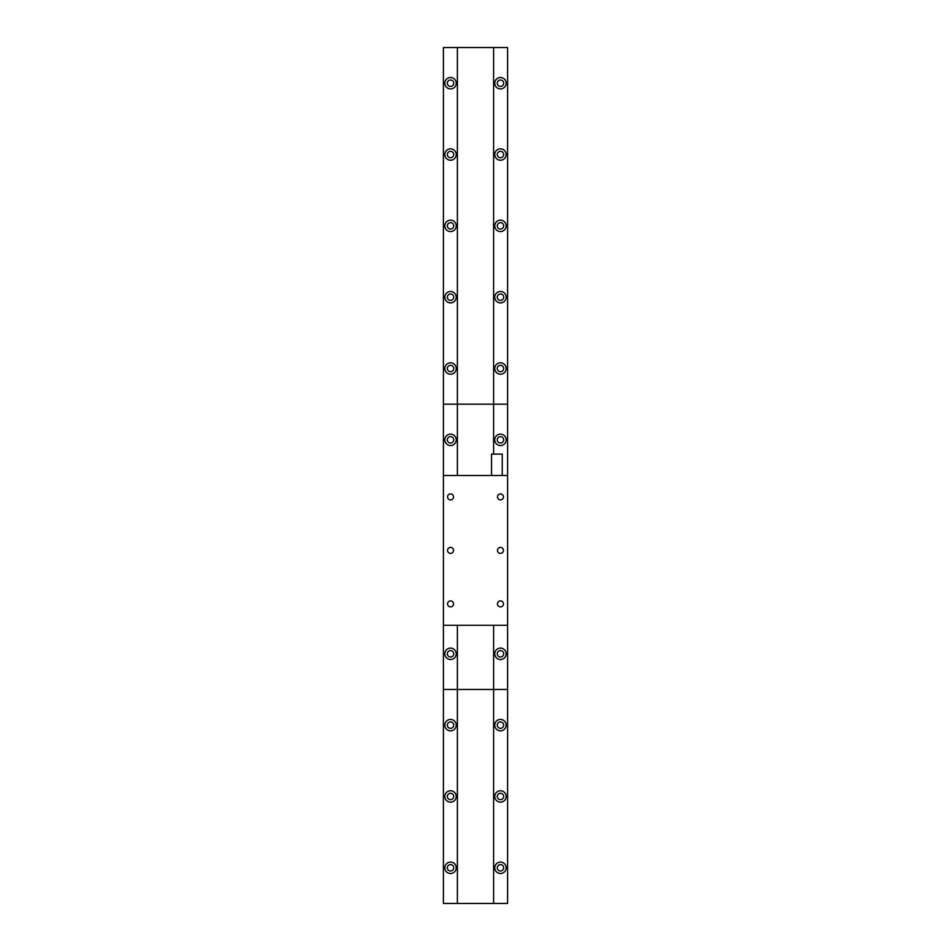 <?xml version="1.0" encoding="UTF-8"?>
<svg xmlns="http://www.w3.org/2000/svg" width="951" height="951" viewBox="0 0 951 951"><rect width="100%" height="100%" fill="white"/><g stroke="black" fill="none" stroke-linecap="round" stroke-linejoin="round"><path stroke-width="1.43" d="M500.464 648.106A5.706 5.706 0 0 0 494.758 653.812A5.706 5.706 0 0 0 500.464 659.518A5.706 5.706 0 0 0 506.17 653.812A5.706 5.706 0 0 0 500.464 648.106M500.464 650.603A3.21 3.21 0 0 0 497.254 653.812A3.21 3.21 0 0 0 500.464 657.022A3.21 3.21 0 0 0 503.673 653.812A3.21 3.21 0 0 0 500.464 650.603M450.536 648.106A5.706 5.706 0 0 0 444.83 653.812A5.706 5.706 0 0 0 450.536 659.518A5.706 5.706 0 0 0 456.242 653.812A5.706 5.706 0 0 0 450.536 648.106M450.536 650.603A3.21 3.21 0 0 0 447.327 653.812A3.21 3.21 0 0 0 450.536 657.022A3.21 3.21 0 0 0 453.746 653.812A3.21 3.21 0 0 0 450.536 650.603M500.464 434.131A5.706 5.706 0 0 0 494.758 439.837A5.706 5.706 0 0 0 500.464 445.543A5.706 5.706 0 0 0 506.17 439.837A5.706 5.706 0 0 0 500.464 434.131M500.464 436.628A3.21 3.21 0 0 0 497.254 439.837A3.21 3.21 0 0 0 500.464 443.047A3.21 3.21 0 0 0 503.673 439.837A3.21 3.21 0 0 0 500.464 436.628M450.536 434.131A5.706 5.706 0 0 0 444.83 439.837A5.706 5.706 0 0 0 450.536 445.543A5.706 5.706 0 0 0 456.242 439.837A5.706 5.706 0 0 0 450.536 434.131M450.536 436.628A3.21 3.21 0 0 0 447.327 439.837A3.21 3.21 0 0 0 450.536 443.047A3.21 3.21 0 0 0 453.746 439.837A3.21 3.21 0 0 0 450.536 436.628M457.383 903.45L493.617 903.45L493.617 689.475L507.596 689.475L507.596 625.283L443.404 625.283L443.404 689.475L457.383 689.475L457.383 903.45L443.404 903.45L443.404 689.475L493.617 689.475L493.617 625.283M493.617 454.102L493.617 404.175L507.596 404.175L507.596 47.55L493.617 47.55L493.617 404.175L507.596 404.175L507.596 475.5L443.404 475.5L443.404 404.175L493.617 404.175L457.383 404.175L457.383 47.55L493.617 47.55M493.617 903.45L507.596 903.45L507.596 689.475L457.383 689.475L457.383 625.283M457.383 475.5L457.383 404.175L443.404 404.175L443.404 47.55L457.383 47.55M450.536 547.396A2.996 2.996 0 0 0 447.541 550.391A2.996 2.996 0 0 0 450.536 553.387A2.996 2.996 0 0 0 453.532 550.391A2.996 2.996 0 0 0 450.536 547.396M500.464 547.396A2.996 2.996 0 0 0 497.468 550.391A2.996 2.996 0 0 0 500.464 553.387A2.996 2.996 0 0 0 503.459 550.391A2.996 2.996 0 0 0 500.464 547.396M500.464 493.902A2.996 2.996 0 0 0 497.468 496.897A2.996 2.996 0 0 0 500.464 499.893A2.996 2.996 0 0 0 503.459 496.897A2.996 2.996 0 0 0 500.464 493.902M450.536 493.902A2.996 2.996 0 0 0 447.541 496.897A2.996 2.996 0 0 0 450.536 499.893A2.996 2.996 0 0 0 453.532 496.897A2.996 2.996 0 0 0 450.536 493.902M491.548 475.5L491.548 454.102L502.247 454.102L502.247 475.5M500.464 600.889A2.996 2.996 0 0 0 497.468 603.885A2.996 2.996 0 0 0 500.464 606.881A2.996 2.996 0 0 0 503.459 603.885A2.996 2.996 0 0 0 500.464 600.889M450.536 600.889A2.996 2.996 0 0 0 447.541 603.885A2.996 2.996 0 0 0 450.536 606.881A2.996 2.996 0 0 0 453.532 603.885A2.996 2.996 0 0 0 450.536 600.889M443.404 625.283L443.404 475.5M507.596 625.283L507.596 475.5M500.464 862.082A5.706 5.706 0 0 0 494.758 867.788A5.706 5.706 0 0 0 500.464 873.493A5.706 5.706 0 0 0 506.17 867.788A5.706 5.706 0 0 0 500.464 862.082M500.464 864.578A3.21 3.21 0 0 0 497.254 867.788A3.21 3.21 0 0 0 500.464 870.997A3.21 3.21 0 0 0 503.673 867.788A3.21 3.21 0 0 0 500.464 864.578M450.536 862.082A5.706 5.706 0 0 0 444.83 867.788A5.706 5.706 0 0 0 450.536 873.493A5.706 5.706 0 0 0 456.242 867.788A5.706 5.706 0 0 0 450.536 862.082M450.536 864.578A3.21 3.21 0 0 0 447.327 867.788A3.21 3.21 0 0 0 450.536 870.997A3.21 3.21 0 0 0 453.746 867.788A3.21 3.21 0 0 0 450.536 864.578M500.464 790.757A5.706 5.706 0 0 0 494.758 796.462A5.706 5.706 0 0 0 500.464 802.168A5.706 5.706 0 0 0 506.17 796.462A5.706 5.706 0 0 0 500.464 790.757M500.464 793.253A3.21 3.21 0 0 0 497.254 796.462A3.21 3.21 0 0 0 500.464 799.672A3.21 3.21 0 0 0 503.673 796.462A3.21 3.21 0 0 0 500.464 793.253M450.536 790.757A5.706 5.706 0 0 0 444.83 796.462A5.706 5.706 0 0 0 450.536 802.168A5.706 5.706 0 0 0 456.242 796.462A5.706 5.706 0 0 0 450.536 790.757M450.536 793.253A3.21 3.21 0 0 0 447.327 796.462A3.21 3.21 0 0 0 450.536 799.672A3.21 3.21 0 0 0 453.746 796.462A3.21 3.21 0 0 0 450.536 793.253M500.464 719.432A5.706 5.706 0 0 0 494.758 725.137A5.706 5.706 0 0 0 500.464 730.843A5.706 5.706 0 0 0 506.17 725.137A5.706 5.706 0 0 0 500.464 719.432M500.464 721.928A3.21 3.21 0 0 0 497.254 725.137A3.21 3.21 0 0 0 500.464 728.347A3.21 3.21 0 0 0 503.673 725.137A3.21 3.21 0 0 0 500.464 721.928M450.536 719.432A5.706 5.706 0 0 0 444.83 725.137A5.706 5.706 0 0 0 450.536 730.843A5.706 5.706 0 0 0 456.242 725.137A5.706 5.706 0 0 0 450.536 719.432M450.536 721.928A3.21 3.21 0 0 0 447.327 725.137A3.21 3.21 0 0 0 450.536 728.347A3.21 3.21 0 0 0 453.746 725.137A3.21 3.21 0 0 0 450.536 721.928M500.464 77.507A5.706 5.706 0 0 0 494.758 83.212A5.706 5.706 0 0 0 500.464 88.918A5.706 5.706 0 0 0 506.17 83.212A5.706 5.706 0 0 0 500.464 77.507M500.464 80.003A3.21 3.21 0 0 0 497.254 83.212A3.21 3.21 0 0 0 500.464 86.422A3.21 3.21 0 0 0 503.673 83.212A3.21 3.21 0 0 0 500.464 80.003M450.536 77.507A5.706 5.706 0 0 0 444.83 83.212A5.706 5.706 0 0 0 450.536 88.918A5.706 5.706 0 0 0 456.242 83.212A5.706 5.706 0 0 0 450.536 77.507M450.536 80.003A3.21 3.21 0 0 0 447.327 83.212A3.21 3.21 0 0 0 450.536 86.422A3.21 3.21 0 0 0 453.746 83.212A3.21 3.21 0 0 0 450.536 80.003M500.464 148.832A5.706 5.706 0 0 0 494.758 154.537A5.706 5.706 0 0 0 500.464 160.244A5.706 5.706 0 0 0 506.17 154.537A5.706 5.706 0 0 0 500.464 148.832M500.464 151.328A3.21 3.21 0 0 0 497.254 154.537A3.21 3.21 0 0 0 500.464 157.747A3.21 3.21 0 0 0 503.673 154.537A3.21 3.21 0 0 0 500.464 151.328M450.536 148.832A5.706 5.706 0 0 0 444.83 154.537A5.706 5.706 0 0 0 450.536 160.244A5.706 5.706 0 0 0 456.242 154.537A5.706 5.706 0 0 0 450.536 148.832M450.536 151.328A3.21 3.21 0 0 0 447.327 154.537A3.21 3.21 0 0 0 450.536 157.747A3.21 3.21 0 0 0 453.746 154.537A3.21 3.21 0 0 0 450.536 151.328M500.464 220.156A5.706 5.706 0 0 0 494.758 225.862A5.706 5.706 0 0 0 500.464 231.569A5.706 5.706 0 0 0 506.17 225.862A5.706 5.706 0 0 0 500.464 220.156M500.464 222.653A3.21 3.21 0 0 0 497.254 225.862A3.21 3.21 0 0 0 500.464 229.072A3.21 3.21 0 0 0 503.673 225.862A3.21 3.21 0 0 0 500.464 222.653M450.536 220.156A5.706 5.706 0 0 0 444.83 225.862A5.706 5.706 0 0 0 450.536 231.569A5.706 5.706 0 0 0 456.242 225.862A5.706 5.706 0 0 0 450.536 220.156M450.536 222.653A3.21 3.21 0 0 0 447.327 225.862A3.21 3.21 0 0 0 450.536 229.072A3.21 3.21 0 0 0 453.746 225.862A3.21 3.21 0 0 0 450.536 222.653M500.464 291.481A5.706 5.706 0 0 0 494.758 297.188A5.706 5.706 0 0 0 500.464 302.894A5.706 5.706 0 0 0 506.17 297.188A5.706 5.706 0 0 0 500.464 291.481M500.464 293.978A3.21 3.21 0 0 0 497.254 297.188A3.21 3.21 0 0 0 500.464 300.397A3.21 3.21 0 0 0 503.673 297.188A3.21 3.21 0 0 0 500.464 293.978M450.536 291.481A5.706 5.706 0 0 0 444.83 297.188A5.706 5.706 0 0 0 450.536 302.894A5.706 5.706 0 0 0 456.242 297.188A5.706 5.706 0 0 0 450.536 291.481M450.536 293.978A3.21 3.21 0 0 0 447.327 297.188A3.21 3.21 0 0 0 450.536 300.397A3.21 3.21 0 0 0 453.746 297.188A3.21 3.21 0 0 0 450.536 293.978M500.464 362.806A5.706 5.706 0 0 0 494.758 368.512A5.706 5.706 0 0 0 500.464 374.219A5.706 5.706 0 0 0 506.17 368.512A5.706 5.706 0 0 0 500.464 362.806M500.464 365.303A3.21 3.21 0 0 0 497.254 368.512A3.21 3.21 0 0 0 500.464 371.722A3.21 3.21 0 0 0 503.673 368.512A3.21 3.21 0 0 0 500.464 365.303M450.536 362.806A5.706 5.706 0 0 0 444.83 368.512A5.706 5.706 0 0 0 450.536 374.219A5.706 5.706 0 0 0 456.242 368.512A5.706 5.706 0 0 0 450.536 362.806M450.536 365.303A3.21 3.21 0 0 0 447.327 368.512A3.21 3.21 0 0 0 450.536 371.722A3.21 3.21 0 0 0 453.746 368.512A3.21 3.21 0 0 0 450.536 365.303"/></g></svg>
